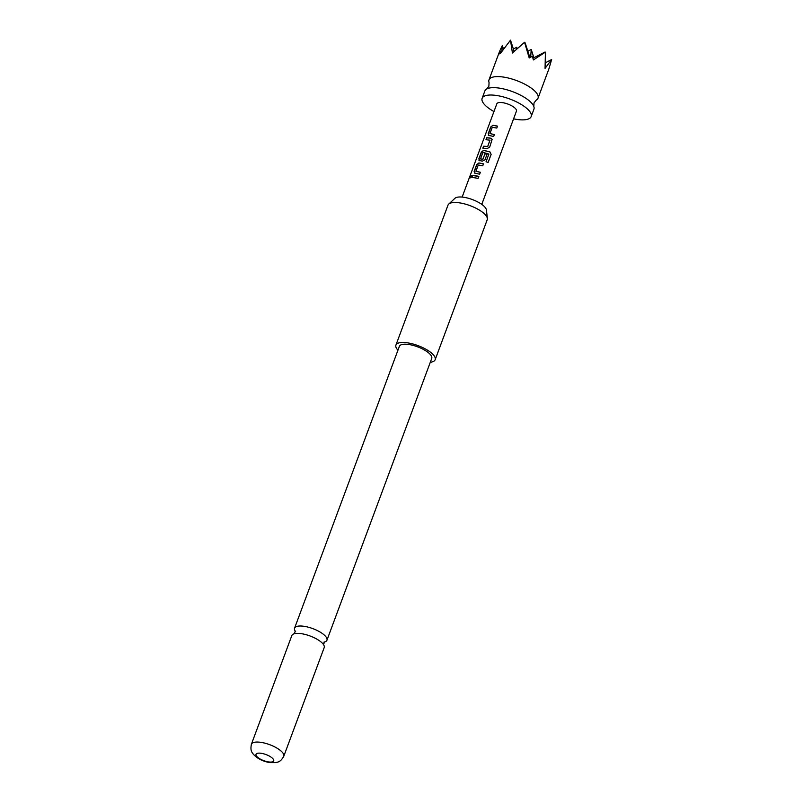 <?xml version="1.0" encoding="UTF-8"?>
<svg xmlns="http://www.w3.org/2000/svg" width="803" height="803" viewBox="0 0 803 803"><rect width="100%" height="100%" fill="white"/><g stroke="black" fill="none" stroke-linecap="round" stroke-linejoin="round"><path stroke-width="1.2" d="M470.167 176.901C471.11 175.205 471.582 175.064 471.562 176.499C470.448 178.105 469.986 178.246 470.167 176.901L470.156 177.854M471.441 175.486L471.562 176.499M470.257 177.875L470.347 176.991C471.281 175.295 471.742 175.164 471.712 176.6M513.579 118.844A26.168 9.014 -159.6 0 0 516.67 119.406A26.168 9.014 -159.6 0 0 531.174 116.576L533.915 109.208A26.168 9.014 -159.6 0 0 533.834 106.528A26.168 9.014 -159.6 0 0 499.366 88.129A26.168 9.014 -159.6 0 0 486.678 88.992A26.168 9.014 -159.6 0 0 484.861 90.96L482.131 98.327A26.168 9.014 -159.6 0 0 493.965 111.547M324.412 642.049A17.264 5.952 -159.6 0 0 326.941 640.222A17.264 5.952 -159.6 0 0 325.667 636.458A17.264 5.952 -159.6 0 0 304.136 626.31A17.264 5.952 -159.6 0 0 294.571 628.187A17.264 5.952 -159.6 0 0 295.283 631.218M514.131 51.372L510.507 40.15L512.424 53.008L524.55 42.278L529.217 57.967L532.339 56.25L533.403 59.934L545.428 52.115L545.056 68.375L551.651 59.532L548.78 69.229L538.02 98.157A26.168 9.014 -159.6 0 0 528.274 86.152A26.168 9.014 -159.6 0 0 503.471 77.078A26.168 9.014 -159.6 0 0 488.977 79.909A26.168 9.014 -159.6 0 0 489.057 82.589L488.886 86.172L486.678 88.992M533.834 106.528L534.005 102.945L536.213 100.124A26.168 9.014 -159.6 0 0 538.02 98.157M531.174 116.576A26.168 9.014 -159.6 0 0 521.428 104.561A26.168 9.014 -159.6 0 0 496.625 95.497A26.168 9.014 -159.6 0 0 482.131 98.327M448.706 204.092L454.97 198.281A17.024 5.862 20.4 0 1 469.394 198.562A17.024 5.862 20.4 0 1 485.052 207.294A17.024 5.862 20.4 0 1 486.417 209.974L487.371 218.466A20.928 7.207 -159.6 0 0 485.685 215.174A20.928 7.207 -159.6 0 0 466.443 204.434A20.928 7.207 -159.6 0 0 448.706 204.092A20.928 7.207 -159.6 0 0 447.994 205.136L395.929 345.109A20.928 7.207 20.4 0 1 412.692 343.935A20.928 7.207 20.4 0 1 433.63 355.147A20.928 7.207 20.4 0 1 435.166 359.704A20.928 7.207 20.4 0 1 430.318 362.253M397.947 350.208A20.928 7.207 20.4 0 1 397.475 349.676A20.928 7.207 20.4 0 1 395.929 345.109M322.926 643.825A17.264 5.952 20.4 0 1 323.147 644.096A17.264 5.952 20.4 0 1 324.201 647.589L283.78 756.265A17.264 5.952 20.4 0 0 277.346 748.346A17.264 5.952 20.4 0 0 260.975 742.363A17.264 5.952 20.4 0 0 251.409 744.23L291.83 635.554A17.264 5.952 20.4 0 1 294.912 633.597A17.264 5.952 20.4 0 1 301.396 633.677A17.264 5.952 20.4 0 1 322.926 643.825M268.473 761.906A9.415 3.242 -159.6 0 0 273 758.835A9.415 3.242 -159.6 0 0 261.256 753.304A9.415 3.242 -159.6 0 0 256.729 756.376A9.415 3.242 -159.6 0 0 268.473 761.906M294.571 628.187L399.362 346.394A17.264 5.952 20.4 0 1 408.938 344.517A17.264 5.952 20.4 0 1 425.299 350.509A17.264 5.952 20.4 0 1 431.733 358.429L326.941 640.222M481.77 204.374L516.459 111.095A10.469 3.603 -159.6 0 0 512.555 106.297A10.469 3.603 -159.6 0 0 502.638 102.674A10.469 3.603 -159.6 0 0 496.836 103.808L462.147 197.076M489.057 135.597L488.184 133.76L490.723 126.994L492.912 125.228L497.509 126.121L496.796 128.058L492.269 127.296L489.94 133.549L494.367 134.563L493.654 136.5L488.314 135.255M489.519 137.945L492.159 139.3L489.649 147.26L487.04 148.575L482.834 148.143L483.557 146.206L487.672 146.477L490.001 140.224L485.986 139.692L486.698 137.755L489.519 137.945M479.702 160.741L478.819 158.904L481.338 152.138L483.567 150.362L489.88 151.827L491.135 154.407L488.114 162.527L486.056 161.704L488.897 154.056L484.048 152.65L482.844 152.65L480.515 158.904L482.914 159.265L484.952 153.764L487.04 154.286L484.972 159.837L482.362 161.142L478.959 160.399M475.035 173.307L474.151 171.481L476.661 164.705L478.889 162.929L483.486 163.832L482.774 165.769L478.247 165.006L475.918 171.26L480.355 172.274L479.632 174.211L474.282 172.966M475.496 175.646L478.819 176.399L478.096 178.336L471.963 177.393L472.696 175.466L475.496 175.646M482.974 148.234L483.697 146.307L487.732 146.568L489.91 140.073M489.94 133.549L494.387 134.643M480.515 158.904L482.733 159.365M475.918 171.26L480.365 172.354M435.166 359.704L487.23 219.731A20.928 7.207 -159.6 0 0 487.371 218.466M500.811 52.757L500.379 51.412L500.289 53.58L510.507 40.15M545.438 62.744L551.651 59.532M529.89 57.575L525.152 42.88M503.491 48.792L502.246 45.691L499.737 50.99L498.673 54.684L500.379 51.412M513.368 49.023L516.761 47.277L516.63 49.043M502.246 45.691L501.855 51.161M532.941 58.238L544.775 52.125M533.895 57.746L531.225 49.465L530.673 57.143M527.832 51.211L531.225 49.465M517.172 48.551L516.761 47.277M472.094 177.493L472.696 175.466M472.837 175.566L478.829 176.479M475.135 173.408L474.151 171.481M474.282 171.571L476.801 164.806L478.889 162.929M479 163.029L483.506 163.912M486.036 161.774L488.897 154.056M479.813 160.841L478.959 159.004L481.479 152.239L483.677 150.462L489.86 151.897L491.135 154.407M491.075 154.457L488.053 162.577M482.794 159.456L484.952 153.764M485.012 153.855L487.05 154.367M486.116 139.792L486.839 137.855L490.894 138.196M490.954 138.287L492.169 139.341M489.157 135.697L488.184 133.76M488.314 133.86L490.854 127.095L492.912 125.228M493.022 125.328L497.529 126.201M295.624 631.68L295.253 631.118L294.259 633.778M323.85 642.179L324.502 641.998L323.509 644.658M251.409 744.23C249.984 751.407 252.403 752.552 253.216 754.117C257.241 758.544 262.752 761.374 269.748 762.589L275.931 762.579C277.627 761.947 280.317 762.489 283.78 756.265M499.737 50.99L488.977 79.909"/></g></svg>
